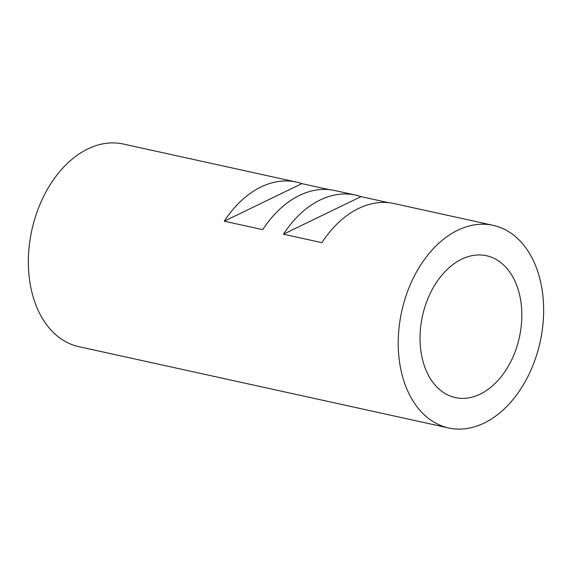 <?xml version="1.0" encoding="UTF-8"?>
<svg xmlns="http://www.w3.org/2000/svg" width="572" height="572" viewBox="0 0 572 572"><rect width="100%" height="100%" fill="white"/><g stroke="black" fill="none" stroke-linecap="round" stroke-linejoin="round"><path stroke-width="0.86" d="M438.824 279.05A72.608 49.614 102.4 0 0 420.906 351.101A72.608 49.614 102.4 0 0 455.341 397.576A72.608 49.614 102.4 0 0 503.045 374.26A72.608 49.614 102.4 0 0 520.956 302.209A72.608 49.614 102.4 0 0 486.522 255.741A72.608 49.614 102.4 0 0 438.824 279.05M296.439 182.089A103.732 70.878 102.4 0 0 228.292 215.387A103.732 70.878 102.4 0 0 224.274 221.2L301.866 183.619A103.732 70.878 102.4 0 0 296.439 182.089L123.337 144.037A103.732 70.878 102.4 0 0 55.198 177.334A103.732 70.878 102.4 0 0 29.601 280.266A103.732 70.878 102.4 0 0 78.793 346.653L448.662 427.963A103.732 70.878 102.4 0 0 516.802 394.666A103.732 70.878 102.4 0 0 542.399 291.734A103.732 70.878 102.4 0 0 493.207 225.347A103.732 70.878 102.4 0 0 425.06 258.644A103.732 70.878 102.4 0 0 399.463 361.583A103.732 70.878 102.4 0 0 448.662 427.963M355.612 195.095A103.732 70.878 102.4 0 0 287.473 228.4A103.732 70.878 102.4 0 0 283.447 234.205L361.046 196.625A103.732 70.878 102.4 0 0 355.612 195.095L334.906 190.547A103.732 70.878 102.4 0 0 266.759 223.845A103.732 70.878 102.4 0 0 262.734 229.658L224.274 221.2M493.207 225.347L394.079 203.553A103.732 70.878 102.4 0 0 325.933 236.851A103.732 70.878 102.4 0 0 321.914 242.664L283.447 234.205M361.046 196.625L388.51 202.667M301.866 183.619L329.329 189.654"/></g></svg>
